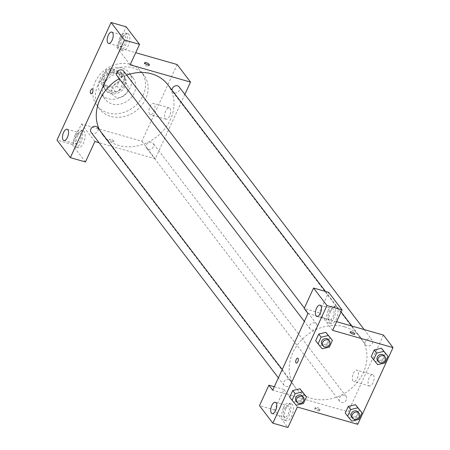 <?xml version="1.0" encoding="UTF-8"?>
<svg xmlns="http://www.w3.org/2000/svg" width="450" height="450" viewBox="0 0 450 450"><rect width="100%" height="100%" fill="white"/><g stroke="black" fill="none" stroke-linecap="round" stroke-linejoin="round"><path stroke-width="0.34" stroke-dasharray="2.25 1.69" d="M123.384 81.922A8.809 7.436 142.7 0 0 113.586 85.393A8.809 7.436 142.7 0 0 112.854 94.939A8.809 7.436 142.7 0 0 124.369 95.507A8.809 7.436 142.7 0 0 126.866 84.251A8.809 7.436 142.7 0 0 123.384 81.922M114.789 70.65A8.809 7.436 142.7 0 0 104.991 74.121A8.809 7.436 142.7 0 0 104.259 83.666A8.809 7.436 142.7 0 0 115.774 84.234A8.809 7.436 142.7 0 0 118.266 72.979A8.809 7.436 142.7 0 0 114.789 70.65M121.911 75.279L116.961 86.04A11.368 9.596 142.7 0 1 112.736 88.149L102.144 85.117A11.368 9.596 142.7 0 1 100.609 81.366L105.564 70.605A11.368 9.596 142.7 0 1 109.789 68.496L120.381 71.528A11.368 9.596 142.7 0 1 121.911 75.279L124.779 79.037L119.829 89.797L116.961 86.04M100.609 81.366L103.478 85.123L108.427 74.362L105.564 70.605M109.789 68.496L112.657 72.253L123.244 75.285L120.381 71.528M112.657 72.253A11.368 9.596 142.7 0 0 108.427 74.362M103.478 85.123A11.368 9.596 142.7 0 0 105.013 88.875L102.144 85.117M119.829 89.797A11.368 9.596 142.7 0 1 115.599 91.907L105.013 88.875M124.779 79.037A11.368 9.596 142.7 0 0 123.244 75.285M104.068 79.2A11.745 9.911 -37.3 0 1 113.383 71.736A11.745 9.911 -37.3 0 1 123.469 74.959A11.745 9.911 -37.3 0 1 120.139 89.961A11.745 9.911 -37.3 0 1 104.788 89.201A11.745 9.911 -37.3 0 1 104.068 79.2M105.019 80.454A11.745 9.911 142.7 0 0 105.744 90.456A11.745 9.911 142.7 0 0 121.095 91.215A11.745 9.911 142.7 0 0 124.425 76.207A11.745 9.911 142.7 0 0 119.784 73.108A11.745 9.911 142.7 0 0 105.019 80.454M115.599 91.907L112.736 88.149M99.99 79.014A17.617 14.873 -37.3 0 1 113.962 67.815A17.617 14.873 -37.3 0 1 129.094 72.647A17.617 14.873 -37.3 0 1 124.099 95.158A17.617 14.873 -37.3 0 1 101.07 94.016A17.617 14.873 -37.3 0 1 99.99 79.014M104.051 84.336A17.617 14.873 -37.3 0 1 118.024 73.142A17.617 14.873 -37.3 0 1 133.155 77.974A17.617 14.873 -37.3 0 1 128.16 100.479A17.617 14.873 -37.3 0 1 105.131 99.337A17.617 14.873 -37.3 0 1 104.051 84.336M95.242 81.821A27.9 23.546 -37.3 0 1 117.371 64.086A27.9 23.546 -37.3 0 1 141.328 71.741A27.9 23.546 -37.3 0 1 133.419 107.376A27.9 23.546 -37.3 0 1 96.958 105.576A27.9 23.546 -37.3 0 1 95.242 81.821M97.869 85.264A27.9 23.546 142.7 0 0 99.585 109.018A27.9 23.546 142.7 0 0 136.046 110.824A27.9 23.546 142.7 0 0 143.955 75.184A27.9 23.546 142.7 0 0 132.941 67.809A27.9 23.546 142.7 0 0 97.869 85.264M130.14 64.806L116.769 47.273L126.174 26.82M116.769 47.273L135.714 52.689M177.143 64.541L141.862 141.244L81.489 123.975L72.079 144.428L56.987 140.113M113.974 141.103A2.571 0.731 24.7 0 0 111.499 139.562A2.571 0.731 24.7 0 0 109.434 139.399A2.571 0.731 24.7 0 0 111.465 141.137A2.571 0.731 24.7 0 0 114.103 141.547A2.571 0.731 24.7 0 0 113.974 141.103A2.571 0.731 -155.3 0 1 114.109 141.542A2.571 0.731 -155.3 0 1 111.465 141.137A2.571 0.731 -155.3 0 1 109.44 139.399A2.571 0.731 -155.3 0 1 111.499 139.562A2.571 0.731 -155.3 0 1 113.974 141.097M184.849 94.404L155.239 158.782L99.045 142.706M94.86 141.508L81.489 123.975M155.239 158.782L141.862 141.244M172.08 90.276A4.05 3.42 142.7 0 0 172.676 91.811A4.05 3.42 142.7 0 0 174.274 92.88A4.05 3.42 142.7 0 0 178.785 91.288A4.05 3.42 142.7 0 0 179.123 86.895M91.164 132.373A4.05 3.42 142.7 0 0 96.457 132.638A4.05 3.42 142.7 0 0 97.611 127.462M151.554 142.279A4.05 3.42 142.7 0 0 147.043 143.876A4.05 3.42 142.7 0 0 146.711 148.264A4.05 3.42 142.7 0 0 152.004 148.528A4.05 3.42 142.7 0 0 153.152 143.347A4.05 3.42 142.7 0 0 151.554 142.279M117.129 75.921A4.05 3.42 142.7 0 0 122.428 76.185A4.05 3.42 142.7 0 0 123.576 71.004M126.714 75.122A41.113 34.701 142.7 0 0 119.205 78.643M99.681 130.174A41.113 34.701 142.7 0 0 102.448 134.567A41.113 34.701 142.7 0 0 156.184 137.227A41.113 34.701 142.7 0 0 167.833 84.707M165.274 118.654A5.872 2.666 -74 0 0 166.005 119.188A5.872 2.666 -74 0 0 170.184 114.272A5.872 2.666 -74 0 0 169.239 107.893A5.872 2.666 -74 0 0 165.358 111.898A5.872 2.666 -74 0 0 165.274 118.654M122.428 38.295A8.809 3.999 -74 0 0 122.873 50.524A8.809 3.999 -74 0 0 129.139 43.155A8.809 3.999 -74 0 0 127.716 33.587A8.809 3.999 -74 0 0 122.428 38.295M72.079 144.428L85.455 161.966M77.737 135.456A8.809 3.999 -74 0 0 78.182 147.684A8.809 3.999 -74 0 0 84.448 140.31A8.809 3.999 -74 0 0 83.031 130.742A8.809 3.999 -74 0 0 77.737 135.456M119.914 37.575A8.809 3.999 106 0 1 125.201 32.867A8.809 3.999 106 0 1 126.624 42.435A8.809 3.999 106 0 1 120.353 49.804A8.809 3.999 106 0 1 119.914 37.575M120.426 46.451A5.872 2.666 -74 0 0 121.163 46.98A5.872 2.666 -74 0 0 125.044 42.975A5.872 2.666 -74 0 0 125.128 36.219A5.872 2.666 -74 0 0 124.391 35.691A5.872 2.666 -74 0 0 120.51 39.696A5.872 2.666 -74 0 0 120.426 46.451M75.223 134.736A8.809 3.999 106 0 1 80.511 130.022A8.809 3.999 106 0 1 81.934 139.59A8.809 3.999 106 0 1 75.668 146.964A8.809 3.999 106 0 1 75.223 134.736M75.741 143.606A5.872 2.666 -74 0 0 76.472 144.141A5.872 2.666 -74 0 0 80.359 140.136A5.872 2.666 -74 0 0 80.443 133.38A5.872 2.666 -74 0 0 79.706 132.846A5.872 2.666 -74 0 0 75.825 136.851A5.872 2.666 -74 0 0 75.741 143.606M149.552 114.159A5.872 2.666 106 0 1 149.636 107.404A5.872 2.666 106 0 1 153.523 103.399A5.872 2.666 106 0 1 154.468 109.778A5.872 2.666 106 0 1 150.289 114.694A5.872 2.666 106 0 1 149.552 114.159M90.968 93.797L90.973 93.797A2.571 1.164 -74 0 0 92.672 92.042A2.571 1.164 -74 0 0 92.706 89.089A2.571 1.164 -74 0 0 92.385 88.858L92.385 88.858M146.154 64.136A2.571 0.731 24.7 0 0 144.124 63.984A2.571 0.731 24.7 0 0 144.259 64.429A2.571 0.731 24.7 0 0 146.728 65.964A2.571 0.731 24.7 0 0 148.792 66.133A2.571 0.731 24.7 0 0 147.358 64.688M344.548 326.852A41.113 34.701 142.7 0 0 298.811 343.046A41.113 34.701 142.7 0 0 295.397 387.574A41.113 34.701 142.7 0 0 297 389.503A41.113 34.701 142.7 0 0 350.297 389.317A41.113 34.701 142.7 0 0 360.776 337.714A41.113 34.701 142.7 0 0 344.548 326.852M367.217 345.892A4.05 3.42 -37.3 0 1 365.619 344.824A4.05 3.42 -37.3 0 1 366.767 339.643A4.05 3.42 -37.3 0 1 372.066 339.907A4.05 3.42 -37.3 0 1 371.728 344.295A4.05 3.42 -37.3 0 1 367.217 345.892M288.956 379.401A4.05 3.42 142.7 0 0 284.445 380.998A4.05 3.42 142.7 0 0 284.108 385.386A4.05 3.42 142.7 0 0 289.406 385.65A4.05 3.42 142.7 0 0 290.554 380.469A4.05 3.42 142.7 0 0 288.956 379.401M314.921 322.948A4.05 3.42 142.7 0 0 310.41 324.54A4.05 3.42 142.7 0 0 310.072 328.933A4.05 3.42 142.7 0 0 315.371 329.192A4.05 3.42 142.7 0 0 316.519 324.017A4.05 3.42 142.7 0 0 314.921 322.948M344.498 395.291A4.05 3.42 142.7 0 0 339.992 396.883A4.05 3.42 142.7 0 0 339.654 401.276A4.05 3.42 142.7 0 0 344.953 401.535A4.05 3.42 142.7 0 0 346.101 396.36A4.05 3.42 142.7 0 0 344.498 395.291M307.991 313.498L336.617 321.688M383.462 335.087L376.92 349.318M376.914 349.318L348.182 411.789L272.711 390.201M296.331 363.088L296.336 363.088A2.571 1.164 -74 0 0 298.035 361.339A2.571 1.164 -74 0 0 298.069 358.38A2.571 1.164 -74 0 0 297.748 358.149L297.743 358.149M288.669 406.429A5.872 2.666 -74 0 0 287.933 405.894A5.872 2.666 -74 0 0 284.051 409.899A5.872 2.666 -74 0 0 283.967 416.655A5.872 2.666 -74 0 0 284.704 417.189A5.872 2.666 -74 0 0 288.585 413.184A5.872 2.666 -74 0 0 288.669 406.429M283.449 407.784A8.809 3.999 106 0 1 288.743 403.071A8.809 3.999 106 0 1 290.166 412.644A8.809 3.999 106 0 1 283.894 420.013A8.809 3.999 106 0 1 283.449 407.784M285.969 408.504A8.809 3.999 -74 0 0 286.408 420.733A8.809 3.999 -74 0 0 292.68 413.364A8.809 3.999 -74 0 0 291.257 403.791A8.809 3.999 -74 0 0 285.969 408.504M333.354 309.274A5.872 2.666 -74 0 0 332.623 308.739A5.872 2.666 -74 0 0 328.444 313.65A5.872 2.666 -74 0 0 329.389 320.034A5.872 2.666 -74 0 0 333.27 316.029A5.872 2.666 -74 0 0 333.354 309.274M328.14 310.629A8.809 3.999 106 0 1 333.428 305.916A8.809 3.999 106 0 1 334.851 315.484A8.809 3.999 106 0 1 328.584 322.858A8.809 3.999 106 0 1 328.14 310.629M330.654 311.349A8.809 3.999 -74 0 0 331.099 323.578A8.809 3.999 -74 0 0 337.365 316.204A8.809 3.999 -74 0 0 335.942 306.636A8.809 3.999 -74 0 0 330.654 311.349M332.64 330.345L319.264 312.806L328.674 292.354M319.264 312.806L304.172 308.492M297.36 407.048L283.984 389.509L274.579 409.967L287.949 427.5M274.579 409.967L259.481 405.647M283.984 389.509L274.303 386.741M299.936 388.811L304.065 393.756L301.016 400.393L293.827 402.103L289.704 397.147M349.374 417.983L345.246 413.038L349.374 417.983L356.563 416.284L349.374 417.983L351.759 421.116M355.483 404.702L359.606 409.646L356.563 416.284L359.618 409.641M377.724 364.663L371.216 356.586M381.448 348.244L385.577 353.194M384.913 362.959L382.528 359.831L385.582 353.188L382.528 359.831L375.339 361.541M325.901 332.359L330.03 337.303M329.372 347.074L326.981 343.941L330.036 337.298L326.981 343.941L319.793 345.651M322.183 348.772L315.669 340.695M368.724 385.442A5.872 2.666 -74 0 0 369.461 385.976A5.872 2.666 -74 0 0 373.641 381.06A5.872 2.666 -74 0 0 372.69 374.681A5.872 2.666 -74 0 0 368.809 378.686A5.872 2.666 -74 0 0 368.724 385.442M357.733 424.316L348.182 411.789M353.002 380.947A5.872 2.666 106 0 1 353.093 374.192A5.872 2.666 106 0 1 356.974 370.187A5.872 2.666 106 0 1 357.919 376.566A5.872 2.666 106 0 1 353.739 381.482A5.872 2.666 106 0 1 353.002 380.947M350.077 331.988L350.077 331.988A2.571 0.731 24.7 0 0 350.213 332.432A2.571 0.731 24.7 0 0 352.682 333.973A2.571 0.731 24.7 0 0 354.746 334.136L354.746 334.136M319.337 410.394A2.571 0.731 24.7 0 0 316.862 408.859A2.571 0.731 24.7 0 0 314.798 408.69A2.571 0.731 24.7 0 0 316.828 410.434A2.571 0.731 24.7 0 0 319.466 410.839A2.571 0.731 24.7 0 0 319.337 410.394M319.928 409.106A2.571 0.731 -155.3 0 1 320.062 409.551A2.571 0.731 -155.3 0 1 317.419 409.146A2.571 0.731 -155.3 0 1 315.394 407.402A2.571 0.731 -155.3 0 1 317.452 407.565A2.571 0.731 -155.3 0 1 319.928 409.106M377.561 360.478A4.05 3.42 142.7 0 0 382.854 360.743A4.05 3.42 142.7 0 0 384.002 355.562M382.528 359.831L375.339 361.53L371.205 356.591M351.596 416.931A4.05 3.42 142.7 0 0 356.889 417.195A4.05 3.42 142.7 0 0 358.037 412.014M358.948 419.417L356.563 416.284M322.014 344.588A4.05 3.42 142.7 0 0 327.313 344.852A4.05 3.42 142.7 0 0 328.461 339.671M326.981 343.941L319.793 345.639L315.658 340.701M296.049 401.04A4.05 3.42 142.7 0 0 301.343 401.304A4.05 3.42 142.7 0 0 302.496 396.129M296.218 405.225L289.693 397.153M304.071 393.75L301.016 400.393L293.827 402.098M303.401 403.526L301.016 400.393M104.259 83.666L112.854 94.939M118.266 72.979L126.866 84.251M124.425 76.207L123.469 74.959M105.744 90.456L104.788 89.201M133.155 77.974L129.094 72.647M105.131 99.337L101.07 94.016M143.955 75.184L141.328 71.741M99.585 109.018L96.958 105.576M127.716 33.587L125.201 32.867M122.873 50.524L120.353 49.804M108.585 43.386L121.163 46.98M111.814 32.091L124.391 35.691M83.031 130.742L80.511 130.022M78.182 147.684L75.668 146.964M63.894 140.541L76.472 144.141M67.129 129.246L79.706 132.846M169.239 107.893L153.523 103.399M166.005 119.188L150.289 114.694M144.714 62.696L144.124 63.984M149.383 64.845L148.792 66.133M360.776 337.714L351.889 326.059M341.111 311.923L325.491 291.442M295.397 387.574L102.448 134.567M172.676 91.811L365.619 344.824M364.185 329.574L372.066 339.907M290.554 380.469L282.218 369.54M284.108 385.386L278.381 377.876M316.519 324.017L304.363 308.076M310.072 328.933L304.346 321.424M346.101 396.36L153.152 143.347M339.654 401.276L146.711 148.264M272.126 413.589L284.704 417.189M275.355 402.3L287.933 405.894M291.257 403.791L288.743 403.071M286.408 420.733L283.894 420.013M316.811 316.434L329.389 320.034M320.04 305.139L332.623 308.739M335.942 306.636L333.428 305.916M331.099 323.578L328.584 322.858M372.69 374.681L356.974 370.187M369.461 385.976L353.739 381.482M319.466 410.839L320.062 409.551M314.798 408.69L315.394 407.402"/><path stroke-width="0.67" d="M139.551 44.353L126.174 26.82L111.082 22.5L56.987 140.113L70.358 157.646L124.453 40.033L139.551 44.353L130.14 64.806L190.519 82.08L184.849 94.404M135.714 52.689L177.143 64.541L190.519 82.08M99.045 142.706L94.86 141.508L85.455 161.966L70.358 157.646M364.185 329.574L179.123 86.895A4.05 3.42 142.7 0 0 174.651 86.13A4.05 3.42 142.7 0 0 172.08 90.276M282.218 369.54L97.611 127.462A4.05 3.42 142.7 0 0 96.008 126.388A4.05 3.42 142.7 0 0 91.502 127.986A4.05 3.42 142.7 0 0 91.164 132.373L278.381 377.876M304.363 308.076L123.576 71.004A4.05 3.42 142.7 0 0 121.972 69.936A4.05 3.42 142.7 0 0 117.467 71.533A4.05 3.42 142.7 0 0 117.129 75.921L304.346 321.424M325.491 291.442L167.833 84.707A41.113 34.701 142.7 0 0 151.605 73.839A41.113 34.701 142.7 0 0 126.714 75.122M119.205 78.643A41.113 34.701 142.7 0 0 99.681 130.174M144.849 63.141A2.571 0.731 -155.3 0 1 144.714 62.696A2.571 0.731 -155.3 0 1 147.358 63.101A2.571 0.731 -155.3 0 1 149.383 64.845A2.571 0.731 -155.3 0 1 147.324 64.676A2.571 0.731 -155.3 0 1 144.849 63.141M111.082 22.5L124.453 40.033M112.551 32.625A5.872 2.666 106 0 1 112.466 39.381A5.872 2.666 106 0 1 108.585 43.386A5.872 2.666 106 0 1 107.634 37.001A5.872 2.666 106 0 1 111.814 32.091A5.872 2.666 106 0 1 112.551 32.625M67.866 129.78A5.872 2.666 106 0 1 67.781 136.536A5.872 2.666 106 0 1 63.894 140.541A5.872 2.666 106 0 1 62.949 134.162A5.872 2.666 106 0 1 67.129 129.246A5.872 2.666 106 0 1 67.866 129.78M92.706 89.089A2.571 1.164 106 0 1 92.666 92.042A2.571 1.164 106 0 1 90.968 93.797A2.571 1.164 106 0 1 90.557 91.007A2.571 1.164 106 0 1 92.385 88.858A2.571 1.164 106 0 1 92.706 89.089M92.385 88.858A2.571 1.164 -74 0 0 90.557 91.007A2.571 1.164 -74 0 0 90.973 93.797M147.358 64.688A2.571 0.731 24.7 0 0 146.154 64.136M307.991 313.498L272.711 390.201L268.892 385.194L259.481 405.647L272.858 423.18L326.953 305.572L313.577 288.034L304.172 308.492L307.991 313.498M336.617 321.688L383.462 335.087L393.013 347.614L357.733 424.316L297.36 407.048L287.949 427.5L272.858 423.18M298.069 358.38A2.571 1.164 106 0 1 298.029 361.339A2.571 1.164 106 0 1 296.331 363.088A2.571 1.164 106 0 1 295.914 360.298A2.571 1.164 106 0 1 297.743 358.149A2.571 1.164 106 0 1 298.069 358.38M276.092 402.829A5.872 2.666 106 0 1 276.007 409.584A5.872 2.666 106 0 1 272.126 413.589A5.872 2.666 106 0 1 271.176 407.211A5.872 2.666 106 0 1 275.355 402.3A5.872 2.666 106 0 1 276.092 402.829M320.777 305.674A5.872 2.666 106 0 1 320.692 312.429A5.872 2.666 106 0 1 316.811 316.434A5.872 2.666 106 0 1 315.861 310.056A5.872 2.666 106 0 1 320.04 305.139A5.872 2.666 106 0 1 320.777 305.674M297.748 358.149A2.571 1.164 -74 0 0 295.92 360.298A2.571 1.164 -74 0 0 296.336 363.088M313.577 288.034L328.674 292.354L342.045 309.887L332.64 330.345L393.013 347.614M342.045 309.887L326.953 305.572M274.303 386.741L268.892 385.194M292.084 400.286L289.693 397.153L292.753 390.51L299.936 388.8L306.461 396.883L303.401 403.526L296.218 405.225L292.084 400.286L295.138 393.643L302.327 391.944L306.461 396.883M347.631 416.177L345.24 413.044L348.294 406.401L355.483 404.691L362.002 412.774L358.948 419.417L351.759 421.116L347.631 416.177L350.685 409.534L357.874 407.829L362.002 412.774M373.596 359.724L371.205 356.591L374.259 349.948L381.448 348.238L387.968 356.316L384.913 362.959L377.724 364.663L373.596 359.724L376.65 353.081L383.839 351.377L387.968 356.316M318.049 343.834L315.658 340.701L318.718 334.058L325.901 332.348L332.426 340.431L329.372 347.074L322.183 348.772L318.049 343.834L321.103 337.191L328.292 335.486L332.426 340.431M350.213 332.432A2.571 0.731 -155.3 0 1 350.077 331.988A2.571 0.731 -155.3 0 1 352.721 332.392A2.571 0.731 -155.3 0 1 354.746 334.136A2.571 0.731 -155.3 0 1 352.688 333.973A2.571 0.731 -155.3 0 1 350.213 332.432M354.746 334.136A2.571 0.731 24.7 0 0 352.721 332.398A2.571 0.731 24.7 0 0 350.077 331.988M384.958 356.816L384.002 355.562A4.05 3.42 142.7 0 0 382.404 354.493A4.05 3.42 142.7 0 0 377.899 356.091A4.05 3.42 142.7 0 0 377.561 360.478L378.517 361.733A4.05 3.42 142.7 0 0 383.811 361.991A4.05 3.42 142.7 0 0 384.958 356.816A4.05 3.42 142.7 0 0 383.361 355.742A4.05 3.42 142.7 0 0 378.849 357.339A4.05 3.42 142.7 0 0 378.517 361.733M371.205 356.591L374.259 349.948L381.448 348.244L383.839 351.377M376.65 353.081L374.259 349.948M358.993 413.269L358.037 412.014A4.05 3.42 142.7 0 0 356.439 410.946A4.05 3.42 142.7 0 0 351.928 412.543A4.05 3.42 142.7 0 0 351.596 416.931L352.547 418.185A4.05 3.42 142.7 0 0 357.846 418.444A4.05 3.42 142.7 0 0 358.993 413.269A4.05 3.42 142.7 0 0 357.396 412.2A4.05 3.42 142.7 0 0 352.884 413.792A4.05 3.42 142.7 0 0 352.547 418.185M345.24 413.044L348.294 406.401L355.483 404.702L357.874 407.829M350.685 409.534L348.294 406.401M329.417 340.926L328.461 339.671A4.05 3.42 142.7 0 0 326.858 338.603A4.05 3.42 142.7 0 0 322.352 340.2A4.05 3.42 142.7 0 0 322.014 344.588L322.971 345.842A4.05 3.42 142.7 0 0 328.264 346.101A4.05 3.42 142.7 0 0 329.417 340.926A4.05 3.42 142.7 0 0 327.814 339.857A4.05 3.42 142.7 0 0 323.308 341.449A4.05 3.42 142.7 0 0 322.971 345.842M315.658 340.701L318.718 334.058L325.901 332.359L328.292 335.486M321.103 337.191L318.718 334.058M303.446 397.378L302.496 396.129A4.05 3.42 142.7 0 0 300.892 395.055A4.05 3.42 142.7 0 0 296.387 396.652A4.05 3.42 142.7 0 0 296.049 401.04L297.006 402.294A4.05 3.42 142.7 0 0 302.299 402.559A4.05 3.42 142.7 0 0 303.446 397.378A4.05 3.42 142.7 0 0 301.849 396.309A4.05 3.42 142.7 0 0 297.338 397.907A4.05 3.42 142.7 0 0 297.006 402.294M289.693 397.153L292.753 390.51L299.936 388.811L302.327 391.944M295.138 393.643L292.753 390.51M351.889 326.059L341.111 311.923"/></g></svg>

